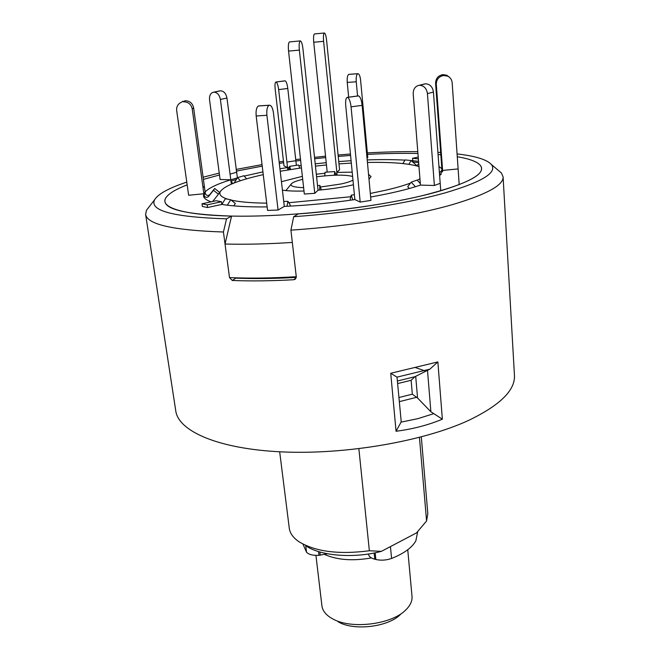 <?xml version="1.0" encoding="UTF-8"?>
<svg xmlns="http://www.w3.org/2000/svg" width="660" height="660" viewBox="0 0 660 660"><rect width="100%" height="100%" fill="white"/><g stroke="black" fill="none" stroke-linecap="round" stroke-linejoin="round"><path stroke-width="0.99" d="M315.934 555.382L321.932 605.872C322.509 610.409 325.454 614.378 330.751 617.76L332.871 618.964C351.384 629.558 391.924 624.467 405.859 609.865C410.338 605.451 412.393 600.963 412.013 596.401L407.748 549.747M371.407 557.914C353.215 561.132 337.895 560.101 325.438 554.821L324.786 554.507M400.48 614.435C388.583 626.843 354.519 631.117 338.77 622.141L338.167 621.819M327.385 553.756L318.978 555.316C313.022 555.637 308.88 554.614 306.545 552.255L302.948 544.087M417.706 531.622L415.849 540.878C411.947 547.709 403.862 553.567 391.586 558.434C386.298 560.299 381.059 560.645 375.845 559.482L374.764 559.21C370.961 558.17 368.89 556.545 368.552 554.334L368.519 553.987M390.736 373.279L437.869 361.927L429.866 369.163L397.015 377.132L390.736 373.279L396.058 431.269C412.896 429.074 428.323 425.048 442.357 419.191L430.873 411.766L417.549 397.996L412.327 394.185L411.13 380.275L414.942 376.712L429.866 369.163M498.201 170.272L501.402 172.978L503.093 176.872L514.445 375.292C515.336 390.175 500.132 405.174 468.847 420.288C423.736 441.276 345.683 454.839 282.109 451.902C218.386 449.023 178.456 431.26 175.766 410.891L145.621 214.442L146.462 210.284L149.028 206.968M503.093 176.872C503.638 185.047 487.121 194.188 453.535 204.295C413.968 215.87 349.998 226.232 290.911 230.15L296.274 276.73L294.979 279.345L293.692 279.733L296.167 277.86M234.671 277.794L235.785 278.132L232.295 280.475C250.982 281.218 271.441 280.97 293.692 279.733M232.295 280.475L229.507 277.596L223.435 232.007C173.291 230.332 147.353 224.474 145.621 214.442M419.447 437.39L426.574 520.971L427.812 513.653L421.311 436.904M426.574 520.971L416.493 532.917L381.397 551.356C353.892 558.723 320.001 555.951 305.704 545.68M223.435 232.007L226.537 218.839C173.316 217.099 149.333 210.746 154.597 199.782C158.111 193.957 168.836 188.067 186.78 182.111M203.107 177.202L219.244 173.118M236.074 169.438L262.045 164.62M279.147 161.923L283.478 161.287M295.729 159.613L300.465 159.011M314.523 157.352L325.545 156.189M338.093 155.017L350.435 154.019M367.339 152.914C385.217 151.907 402.039 151.495 417.788 151.676M437.902 152.328L440.649 152.485M457.075 153.92C475.324 156.024 486.717 159.522 491.263 164.398C497.821 172.4 482.394 181.912 444.964 192.918C407.847 203.362 348.727 212.817 293.692 216.703L290.911 230.15M236.288 171.121L262.226 166.13L236.288 171.121M279.312 163.367L283.643 162.723L279.312 163.367M295.886 161.023L300.622 160.413L295.886 161.023M314.671 158.738L325.693 157.583L314.671 158.738M338.242 156.42L350.575 155.438L338.242 156.42M367.471 154.382C385.588 153.433 402.402 153.145 417.928 153.508C402.402 153.145 385.588 153.433 367.471 154.382M438.058 154.498L440.814 154.72L438.058 154.498M226.537 218.839L231.577 216.1C182.721 214.417 160.71 208.494 165.544 198.33C159.91 208.403 187.886 216.265 243.086 216.183C298.105 216.142 373.552 207.438 422.672 195.583C467.783 184.033 486.981 173.926 480.249 165.256C476.965 161.584 469.31 158.746 457.273 156.742C469.31 158.746 476.965 161.584 480.249 165.256C486.387 172.821 471.727 181.764 436.268 192.093C402.064 201.613 348.521 210.218 298.171 213.922L293.692 216.703M296.274 277.39C274.312 278.644 254.149 278.891 235.785 278.132M231.577 216.1L225.035 244.027L229.507 277.596C249.653 278.471 271.912 278.182 296.274 276.73L292.33 242.426C267.745 244.027 245.322 244.555 225.035 244.027M165.544 198.33C168.077 193.941 175.279 189.453 187.168 184.866C175.279 189.453 168.077 193.941 165.544 198.33M203.404 179.38L219.491 174.999L203.404 179.38M381.397 551.356L369.361 550.754C338.737 554.722 315.224 551.678 298.815 541.629C293.098 537.653 289.913 533.181 289.278 528.214L279.675 451.795M358.867 448.726L369.361 550.754M415.247 367.496L425.733 371.151M397.015 377.132L401.123 420.651L401.074 422.128L396.058 431.269M401.074 422.128L417.805 418.671L433.463 413.762M263.257 174.628C238.722 180.139 224.408 185.782 220.325 191.573C218.708 194.568 221.166 197.101 227.7 199.18M231.148 200.087C239.382 201.968 251.229 202.983 266.698 203.148M288.824 202.727L350.807 196.738M370.318 193.446L385.539 190.261C395.612 187.927 403.945 185.526 410.528 183.067M212.668 201.49L218.443 194.213L213.493 190.278L214.673 188.48L219.574 192.382L219.194 192.992M302.379 176.344L281.44 181.698M282.422 190.146C287.752 190.979 294.946 191.268 303.996 191.012M302.709 179.314C296.043 180.939 292.182 182.548 291.134 184.132C290.301 186.169 294.467 187.349 303.633 187.679M320.537 187.027L341.311 183.925C346.822 182.688 350.716 181.417 352.968 180.122M237.402 177.87L226.958 98.051L220.399 99.437C219.475 94.924 217.346 92.491 214.013 92.144L220.605 90.808C223.93 91.146 226.05 93.563 226.958 98.051M262.927 171.889L244.216 176.08M180.436 102.729L181.459 102.259C177.961 103.818 176.36 106.573 176.665 110.517L188.636 195.253L203.849 193.768L203.478 195.946C203.775 198.173 206.308 200.137 211.076 201.836M192.233 108.941C191.111 104.206 188.174 101.83 183.414 101.822L184.874 100.741C189.593 100.749 192.505 103.1 193.619 107.803L192.233 108.941L204.435 197.983M284.93 80.858L275.987 81.997C275.03 82.335 274.75 84.604 275.146 88.795L283.998 165.858L287.537 167.541L279.939 168.77M278.652 89.628C278.041 85.214 277.183 82.681 276.078 82.013L285.178 80.85C286.316 81.51 287.183 84.043 287.785 88.448L278.652 89.628L287.81 169.942M351.087 160.702L338.753 161.576M326.221 162.682L315.216 163.845M301.191 165.577L298.922 165.883M418.217 157.08L412.541 158.301L412.855 162.203M418.654 162.616L412.846 161.989L412.739 160.702L411.147 160.561L408.878 164.315M404.959 160.132C393.739 159.514 381.15 159.439 367.207 159.926M459.203 184.693L452.166 82.731C451.844 79.662 450.326 77.459 447.62 76.123L443.594 75.512C438.851 76.486 436.417 79.423 436.293 84.331L435.592 83.391L441.862 168.795L438.941 166.419M439.642 175.89L442.604 170.437L442.662 171.188L442.604 170.437L458.114 168.927M370.648 197.01C391.149 193.372 407.748 189.395 420.445 185.097L434.379 185.485L440.195 183.331M207.595 207.529L207.224 204.847L221.496 201.745L216.2 200.731L201.993 203.8L202.364 206.456L207.595 207.529L221.842 204.41C233.038 206.267 248.135 207.1 267.151 206.902M352.201 172.161L336.814 172.4L337.078 175.024M318.029 190.237L302.948 48.807C302.296 43.708 301.397 41.077 300.25 40.912L300.242 40.912C299.203 41.803 298.914 44.872 299.359 50.102L288.552 51.1L304.326 194.015L314.771 193.331L318.087 190.187C331.32 189.016 343.101 187.209 353.422 184.767M368.998 179.231L371.027 176.566L368.544 174.364M352.613 176.451C345.271 174.611 333.267 174.727 316.594 176.789M324.959 173.275L316.322 174.224M336.814 172.4L339.578 169.777L326.584 40.26C326.024 35.607 325.273 33.19 324.316 33.008L324.316 33.008C323.458 33.792 323.218 36.564 323.606 41.332L313.731 42.256C313.335 37.505 313.591 34.733 314.474 33.941L314.63 33.932M417.285 180.221L419.941 178.835M418.968 166.559C408.309 163.35 391.132 161.989 367.438 162.467M351.318 163.078L338.984 163.878M326.452 164.959L315.455 166.122M301.447 167.887L280.228 171.245M219.541 90.973L213.65 92.169C210.614 92.903 209.245 95.428 209.533 99.742L220.085 179.495L230.785 179.792L231.346 184.107M220.399 99.437L230.785 179.792C217.536 183.868 208.972 187.918 205.112 191.944L193.619 107.803M367.026 158.045L367.777 157.616L360.599 80.141C360.088 75.95 359.172 73.796 357.852 73.689L357.736 73.722C356.458 74.629 355.963 77.319 356.243 81.774L347.242 82.426C346.954 77.979 347.465 75.306 348.769 74.398L357.736 73.722M370.961 200.392L362.142 105.344L351.062 106.846C350.386 101.417 349.214 98.257 347.548 97.375L347.391 97.35C345.923 97.738 345.378 100.485 345.733 105.584L354.865 199.567L360.187 202.092L370.961 200.392M256.179 115.979C255.742 110.558 256.501 107.233 258.456 105.988L269.14 105.27C267.217 106.516 266.475 109.857 266.904 115.294L256.179 115.979L267.572 210.408L278.075 210.045L284.303 206.407C307.576 205.351 331.097 203.065 354.865 199.567M416.6 165.478L411.13 160.553L405.091 159.91L402.905 163.556M416.864 165.503L418.753 163.886M418.358 158.903L412.541 158.301M357.778 73.714L349.099 74.341M348.661 97.185L347.242 82.426M357.572 95.989L356.243 81.774M351.236 162.212L351.07 163.094M296.365 165.338L287.785 88.448M289.484 167.252L287.537 167.541L287.875 169.933M289.072 169.736L289.633 166.337L298.625 165.008L299.681 168.135M289.633 166.337L290.672 169.48M237.146 177.936L230.785 179.792L230.95 181.079L232.832 183.488M234.151 182.968L237.575 177.598L243.928 175.742L246.601 178.835M237.575 177.598L240.314 180.766M214.673 188.48L209.665 194.791C207.644 196.078 206.184 195.575 205.293 193.289L205.112 191.944L203.849 193.768L204.039 195.121C204.938 197.422 206.407 197.934 208.444 196.639L213.493 190.278M221.496 201.745L221.842 204.41L225.374 198.743L230.72 199.741L235.315 203.453L233.797 205.879M227.304 205.202L230.72 199.741M207.224 204.847L201.993 203.8M284.303 206.407L273.446 112.843C272.687 107.803 271.318 105.262 269.346 105.212L259.066 105.897M283.734 201.481L287.974 201.325L290.243 205.07L290.029 206.126M286.951 206.283L287.974 201.325M278.075 210.045L266.904 115.294M275.764 278.289L275.698 277.703M286.069 277.909L286.003 277.291M360.187 202.092L351.062 106.846M347.548 97.375L358.578 95.906C360.286 96.781 361.465 99.924 362.142 105.344M358.116 95.923L347.507 97.366M354.387 194.692L351.186 195.187L350.188 199.254L350.518 200.194M351.186 195.187L352.852 199.864M423.811 84.158L419.05 85.322C415.115 86.254 413.176 89.158 413.209 94.017L420.445 185.097M420.321 183.579L417.136 180.056L411.229 182.16L407.715 186.689L409.349 188.496M434.379 185.485L427.433 93.613C426.608 88.432 424.025 85.651 419.686 85.28L425.626 83.803M425.741 83.795C430.056 84.166 432.622 86.93 433.438 92.07L427.433 93.613M440.748 190.822L433.438 92.07M411.229 182.16L415.371 186.731M443.718 75.496L442.951 74.629L446.82 75.248L449.633 77.443M435.592 83.391C435.707 78.523 438.116 75.611 442.819 74.646L443.594 75.512M439.428 172.945L441.961 170.156L441.862 168.795L442.604 170.437L436.293 84.331M439.543 174.57L441.193 174.372M324.761 175.865L325.042 172.243L334.694 171.575L334.422 175.23M314.474 33.941L324.316 33.008M327.195 172.095L313.731 42.256M336.864 172.359L323.606 41.332M335.973 175.18L334.694 171.575M319.547 190.055L319.927 185.419L317.526 185.575M319.927 185.419L321.255 189.898M299.359 50.102L314.771 193.331M288.552 51.1C288.098 45.878 288.403 42.817 289.484 41.926L289.682 41.902M320.265 555.217L319.885 551.991M391.586 558.434L390.439 546.612M374.764 559.21L374.137 553.006M375.845 559.482L375.169 552.799M306.545 552.255L305.753 545.713M318.978 555.316L318.541 551.587M437.869 361.927L442.357 419.191M430.873 411.766L427.49 370.243M415.709 376.349L417.549 397.996M411.13 380.275L397.782 383.542M399.044 397.501L412.327 394.185M397.551 380.952L414.942 376.712M416.691 397.279L399.407 401.618M286.135 190.286L285.376 190.534M412.739 160.702L418.547 161.32M286.91 162.038L295.853 160.726M287.677 168.787L289.27 168.548M230.068 174.124L236.437 172.301M230.95 181.079L236.371 179.487M203.049 187.786L204.311 186.005M204.039 195.121L205.293 193.289M208.585 196.482L209.806 194.634M441.408 162.773L442.151 164.373M441.961 170.156L442.621 171.617M335.552 173.993L336.963 173.893M154.597 199.782L146.462 210.284M491.263 164.398L501.402 172.978M295.482 278.965L294.979 279.345M220.325 191.573L218.311 194.106M291.134 184.132L285.887 190.591M357.852 73.689L348.884 74.357M285.087 80.834L275.987 81.997M220.234 90.832L213.65 92.169M208.444 196.639L209.665 194.791M182.944 101.17L181.459 102.259M269.346 105.212L258.662 105.93M358.413 95.881L347.391 97.35M425.098 83.845L419.05 85.322M447.62 76.123L446.82 75.248M300.242 40.912L289.484 41.926"/></g></svg>
